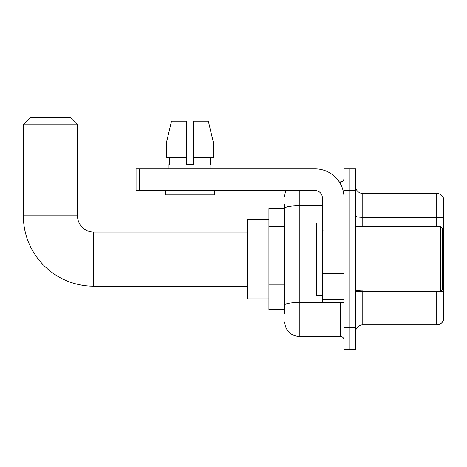 <?xml version="1.0" encoding="UTF-8"?>
<svg xmlns="http://www.w3.org/2000/svg" width="467" height="467" viewBox="0 0 467 467"><rect width="100%" height="100%" fill="white"/><g stroke="black" fill="none" stroke-linecap="round" stroke-linejoin="round"><path stroke-width="0.7" d="M284.8 222.158L284.8 204.26L284.8 208.591L268.916 208.591L268.916 309.674L284.8 309.674M284.8 314.005L284.8 204.26M299.242 190.536L299.242 336.392L340.396 336.392A3.608 3.608 0 0 1 344.01 339.999A3.608 3.608 0 0 0 340.396 336.392L340.396 302.453M344.01 327.729L344.01 349.386L349.783 349.386L349.783 327.729L349.783 349.386L355.562 349.386L355.562 327.729L349.783 327.729L349.783 190.536L349.783 327.729L344.01 327.729L344.01 190.536L349.783 190.536L349.783 168.879L349.783 190.536L355.562 190.536L355.562 327.729M355.562 190.536L355.562 168.879L344.01 168.879L344.01 190.536M339.246 181.873L340.396 181.873A3.608 3.608 0 0 0 344.01 178.266M284.8 307.508L284.8 288.583M284.8 196.315A14.442 14.442 0 0 1 286.008 190.536M299.242 336.392A14.442 14.442 0 0 1 284.8 321.95M355.562 332.06A7.221 7.221 0 0 1 362.783 324.839L436.721 324.839L436.721 291.624M443.65 198.627A7.221 7.221 0 0 0 436.721 193.426A7.221 7.221 0 0 1 443.65 198.627L443.65 319.638A7.221 7.221 0 0 1 436.721 324.839M443.65 218.194A7.221 1.255 180 0 0 436.721 217.295L436.721 193.426L362.783 193.426A7.221 7.221 0 0 1 355.562 186.205A7.221 7.221 0 0 0 362.783 193.426L362.783 226.641M193.536 164.547L186.315 164.547L193.536 164.547L186.315 164.547L193.536 164.547L193.536 121.222L208.346 121.222L213.477 142.884L213.477 157.326L193.536 157.326M186.315 142.884L186.315 157.326L186.315 142.884L166.375 142.884L171.5 121.222L166.375 142.884L171.5 121.222L186.315 121.222L186.315 164.547M247.253 286.207L93.75 286.207A70.4 70.4 0 0 1 23.35 215.812L23.35 124.835L30.571 117.614L70.284 117.614L77.504 124.835L23.35 124.835M93.75 286.207L93.75 232.058A16.246 16.246 0 0 1 77.504 215.812L77.504 124.835M268.916 219.42L247.253 219.42L247.253 298.845L268.916 298.845M344.01 302.453L322.347 302.453L322.347 273.259L344.01 273.259L344.01 197.757A28.884 28.884 0 0 0 315.126 168.879L139.668 168.879L139.668 190.536L315.126 190.536A7.221 7.221 0 0 1 322.347 197.757L322.347 273.259M139.668 190.536L136.06 190.536L136.06 168.879L139.668 168.879M168.984 164.547L169.299 164.547L168.984 164.547L168.984 168.879M210.862 164.547L210.553 164.547L210.862 164.547L210.862 168.879M210.553 157.326L210.553 164.547M169.299 164.547L169.299 157.326M165.376 190.536L165.376 194.873L214.476 194.873L214.476 190.536M186.315 157.326L166.375 157.326L166.375 142.884M213.477 157.326L213.477 142.884L193.536 142.884M213.477 142.884L208.346 121.222L213.477 142.884M440.76 226.641L442.208 228.083L442.208 290.182L440.76 291.624L440.76 226.641L355.562 226.641M322.347 223.028L316.573 223.028L316.573 295.237L322.347 295.237M284.8 226.489L268.916 226.489M284.8 284.251L268.916 284.251M341.651 302.453A3.608 0.625 0 0 1 340.396 302.493L299.242 302.493A14.442 2.51 180 0 0 284.8 305.004M284.8 208.247A14.442 2.51 180 0 1 299.242 205.743L322.347 205.743M340.396 183.776L340.396 181.873M362.783 291.624L362.783 324.839M436.721 226.641L436.721 217.295L362.783 217.295A7.221 1.255 -0 0 1 355.562 216.04M443.65 291.846A7.221 1.255 180 0 0 441.175 291.21M362.783 290.941A7.221 1.255 0 0 1 355.562 289.686M23.35 215.812L77.504 215.812M344.01 273.884L322.347 273.884M322.347 299.47L344.01 299.47M247.253 232.058L93.75 232.058M355.562 291.624L440.76 291.624M323.071 230.249L322.347 229.53M323.071 288.016L322.347 288.734"/></g></svg>
